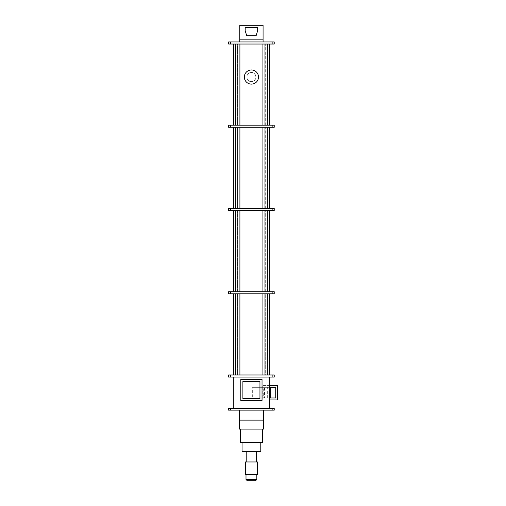 <?xml version="1.0" encoding="UTF-8"?>
<svg xmlns="http://www.w3.org/2000/svg" width="506" height="506" viewBox="0 0 506 506"><rect width="100%" height="100%" fill="white"/><g stroke="black" fill="none" stroke-linecap="round" stroke-linejoin="round"><path stroke-width="0.38" stroke-dasharray="2.53 1.9" d="M256.827 474.457L246.005 474.457L256.827 474.457M260.786 442.402L242.051 442.402L260.786 442.402M251.419 84.116A7.078 7.078 0 0 0 258.496 77.045A7.078 7.078 0 0 0 251.419 69.967A7.078 7.078 0 0 0 244.341 77.045A7.078 7.078 0 0 0 251.419 84.116M235.492 374.965L237.852 374.965L233.392 374.965L237.548 374.965L237.548 293.796L235.492 293.796L262.93 293.796L233.392 293.796L237.548 293.796L237.548 374.965L235.492 374.965L235.492 293.796M233.392 125.203L237.548 125.203L237.548 44.035L233.392 44.035L262.93 44.035L235.492 44.035L237.548 44.035L237.548 125.203L233.392 125.203M262.93 208.459L233.392 208.459L237.548 208.459L237.548 127.284L264.986 127.284L233.392 127.284L237.548 127.284L237.548 208.459L235.492 208.459L264.986 208.459L262.93 208.459L262.93 127.284M233.392 291.715L237.548 291.715L237.548 210.54L233.392 210.54L237.548 210.54L235.492 210.54L237.548 210.54L237.548 291.715L233.392 291.715M251.419 81.58A4.535 4.535 0 0 0 255.954 77.045A4.535 4.535 0 0 0 251.419 72.503A4.535 4.535 0 0 0 246.884 77.045A4.535 4.535 0 0 0 251.419 81.58C257.269 81.864 257.276 72.225 251.419 72.503C245.562 72.225 245.562 81.864 251.419 81.58M259.951 398.57L259.951 381.505L242.886 381.505L242.886 398.57L259.951 398.57L259.951 381.505L242.886 381.505L242.886 398.57L259.951 398.57L259.951 381.505L242.886 381.505L242.886 398.57L259.951 398.57M269.527 408.475L233.31 408.475L269.527 408.475M269.527 377.046L233.31 377.046L269.527 377.046M272.146 408.475L228.604 408.475L228.604 410.145L274.227 410.145L274.227 408.475L272.146 408.475L272.146 410.145M263.449 410.145L239.389 410.145L263.449 410.145L263.449 429.082L239.389 429.082L239.389 410.145M269.527 397.988L252.665 397.988L252.665 387.33L264.511 387.33L264.511 397.988L263.702 397.988L263.702 387.33M267.32 397.988L267.32 387.33L252.665 387.33M235.492 125.203L262.93 125.203L235.492 125.203L237.548 125.203L235.492 125.203L235.492 44.035M246.713 35.705L256.125 35.705M245.176 30.67L245.176 27.381L257.662 27.381M235.492 291.715L262.93 291.715L235.492 291.715L237.548 291.715L235.492 291.715L235.492 210.54L237.852 210.54L235.492 210.54M262.93 210.54L237.852 210.54L269.445 210.54L262.93 210.54L262.93 291.715L264.986 291.715L264.986 210.54M237.852 291.715L237.852 210.54M239.907 291.715L239.907 210.54M267.345 291.715L264.986 291.715L267.345 291.715L267.345 210.54M265.289 291.715L265.289 210.54L265.289 291.715L269.445 291.715L265.289 291.715M264.986 291.715L262.93 291.715M267.345 208.459L264.986 208.459L267.345 208.459L265.289 208.459L267.345 208.459L267.345 127.284L264.986 127.284L267.345 127.284M265.289 208.459L265.289 127.284L269.445 127.284L265.289 127.284L265.289 208.459L269.445 208.459L265.289 208.459M264.986 208.459L264.986 127.284M239.907 208.459L239.907 127.284M237.852 208.459L237.852 127.284M235.492 208.459L235.492 127.284M237.852 125.203L237.852 44.035M239.907 125.203L239.907 44.035M262.93 125.203L264.986 125.203L262.93 125.203L262.93 44.035L264.986 44.035L262.93 44.035M264.986 125.203L267.345 125.203L264.986 125.203L264.986 44.035L267.345 44.035L264.986 44.035M267.345 125.203L265.289 125.203L267.345 125.203L267.345 44.035L265.289 44.035L267.345 44.035M265.289 125.203L265.289 44.035L269.445 44.035L265.289 44.035L265.289 125.203L269.445 125.203L265.289 125.203M228.604 44.035L274.227 44.035L274.227 41.954L228.604 41.954L228.604 44.035M263.076 41.954L239.762 41.954L239.762 25.3L263.076 25.3L263.076 41.954L239.762 41.954M228.604 127.284L274.227 127.284L274.227 125.203L228.604 125.203L228.604 127.284M272.146 210.54L228.604 210.54L228.604 208.459L274.227 208.459L274.227 210.54L272.146 210.54L272.146 208.459M228.604 293.796L274.227 293.796L274.227 291.715L228.604 291.715L228.604 293.796M264.986 293.796L267.345 293.796L264.986 293.796L264.986 374.965L262.93 374.965L262.93 293.796M267.345 374.965L269.445 374.965L265.289 374.965L265.289 293.796L269.445 293.796L265.289 293.796L265.289 374.965L267.345 374.965L264.986 374.965L267.345 374.965L267.345 293.796M262.93 374.965L264.986 374.965M239.907 374.965L239.907 293.796M237.852 374.965L237.852 293.796M272.146 377.046L228.604 377.046L228.604 374.965L274.227 374.965L274.227 377.046L272.146 377.046L272.146 374.965M240.805 400.651L262.032 400.651L262.032 379.424L240.805 379.424L240.805 400.651M269.527 387.33L267.32 387.33M252.665 397.988L263.702 397.988M275.732 397.988L264.511 397.988M275.732 387.33L264.511 387.33M269.527 399.942L262.823 399.942L262.823 385.376L277.396 385.376L277.396 399.942L262.823 399.942L262.823 385.376L269.527 385.376M262.45 429.082L240.388 429.082L262.45 429.082L262.45 442.402L240.388 442.402L240.388 429.082M242.051 451.561L260.786 451.561M246.213 451.561L256.624 451.561L246.213 451.561L246.213 461.965L256.624 461.965L256.624 451.561M256.624 461.965L246.213 461.965M245.385 461.965L257.453 461.965L257.453 474.457L245.385 474.457L245.385 461.965M256.827 479.454L246.005 479.454M247.257 480.7L255.581 480.7M230.685 44.035L230.685 41.954M272.146 44.035L272.146 41.954M230.685 127.284L230.685 125.203M272.146 127.284L272.146 125.203M230.685 210.54L230.685 208.459M230.685 293.796L230.685 291.715M272.146 293.796L272.146 291.715M230.685 377.046L230.685 374.965M230.685 408.475L230.685 410.145"/><path stroke-width="0.76" d="M256.827 479.454L255.581 480.7L247.257 480.7L246.005 479.454L256.827 479.454L256.827 474.457M246.005 479.454L246.005 474.457M260.786 442.402L260.786 451.561L242.051 451.561L242.051 442.402M251.419 84.116A7.078 7.078 0 0 0 258.496 77.045A7.078 7.078 0 0 0 251.419 69.967A7.078 7.078 0 0 0 244.341 77.045A7.078 7.078 0 0 0 251.419 84.116M233.392 374.965L233.392 293.796M233.392 125.203L233.392 44.035M233.392 208.459L233.392 127.284M233.392 291.715L233.392 210.54M269.527 408.475L269.527 377.046M233.31 408.475L233.31 377.046M230.685 408.475L274.227 408.475L274.227 410.145L228.604 410.145L228.604 408.475L230.685 408.475L230.685 410.145M262.93 125.203L262.93 44.035M239.907 125.203L239.907 44.035M239.762 39.866L263.076 39.866L263.076 25.3L239.762 25.3L239.762 41.954M246.713 35.705L245.176 30.67L245.176 27.381L257.662 27.381L257.662 30.67L256.125 35.705L246.713 35.705M262.93 291.715L262.93 210.54M239.907 291.715L239.907 210.54M237.852 291.715L237.852 210.54M235.492 291.715L235.492 210.54M267.345 291.715L267.345 210.54M264.986 291.715L264.986 210.54M264.986 208.459L264.986 127.284M262.93 208.459L262.93 127.284M267.345 208.459L267.345 127.284M235.492 208.459L235.492 127.284M237.852 208.459L237.852 127.284M239.907 208.459L239.907 127.284M237.852 125.203L237.852 44.035M235.492 125.203L235.492 44.035M267.345 125.203L267.345 44.035M264.986 125.203L264.986 44.035M274.227 44.035L228.604 44.035L228.604 41.954L274.227 41.954L274.227 44.035M274.227 127.284L228.604 127.284L228.604 125.203L274.227 125.203L274.227 127.284M230.685 210.54L274.227 210.54L274.227 208.459L228.604 208.459L228.604 210.54L230.685 210.54L230.685 208.459M274.227 293.796L228.604 293.796L228.604 291.715L274.227 291.715L274.227 293.796M264.986 374.965L264.986 293.796M262.93 374.965L262.93 293.796M267.345 374.965L267.345 293.796M235.492 374.965L235.492 293.796M237.852 374.965L237.852 293.796M239.907 374.965L239.907 293.796M230.685 374.965L228.604 374.965L228.604 377.046L230.685 377.046L230.685 374.965L274.227 374.965L274.227 377.046L230.685 377.046M263.076 39.866L263.076 41.954M257.662 30.67L257.662 27.381M240.805 400.651L262.032 400.651L262.032 379.424L240.805 379.424L240.805 400.651M242.886 381.505L242.886 398.57L259.951 398.57L259.951 381.505L242.886 381.505M270.773 387.33L275.732 387.33L275.732 397.988L270.773 397.988L270.773 387.33L269.527 387.33M270.773 397.988L269.527 397.988M269.527 385.376L277.396 385.376L277.396 399.942L269.527 399.942M239.389 410.145L239.389 429.082L240.388 429.082L240.388 442.402L262.45 442.402L262.45 429.082L240.388 429.082M263.449 410.145L263.449 420.132L239.389 420.132M263.449 420.132L263.449 429.082L262.45 429.082M256.624 461.965L256.624 451.561M246.213 461.965L246.213 451.561M257.453 461.965L245.385 461.965L245.385 474.457L257.453 474.457L257.453 461.965M272.146 44.035L272.146 41.954M230.685 44.035L230.685 41.954M272.146 127.284L272.146 125.203M230.685 127.284L230.685 125.203M272.146 210.54L272.146 208.459M272.146 293.796L272.146 291.715M230.685 293.796L230.685 291.715M272.146 377.046L272.146 374.965M272.146 408.475L272.146 410.145M269.445 291.715L269.445 210.54M269.445 208.459L269.445 127.284M269.445 125.203L269.445 44.035M269.445 374.965L269.445 293.796"/></g></svg>
